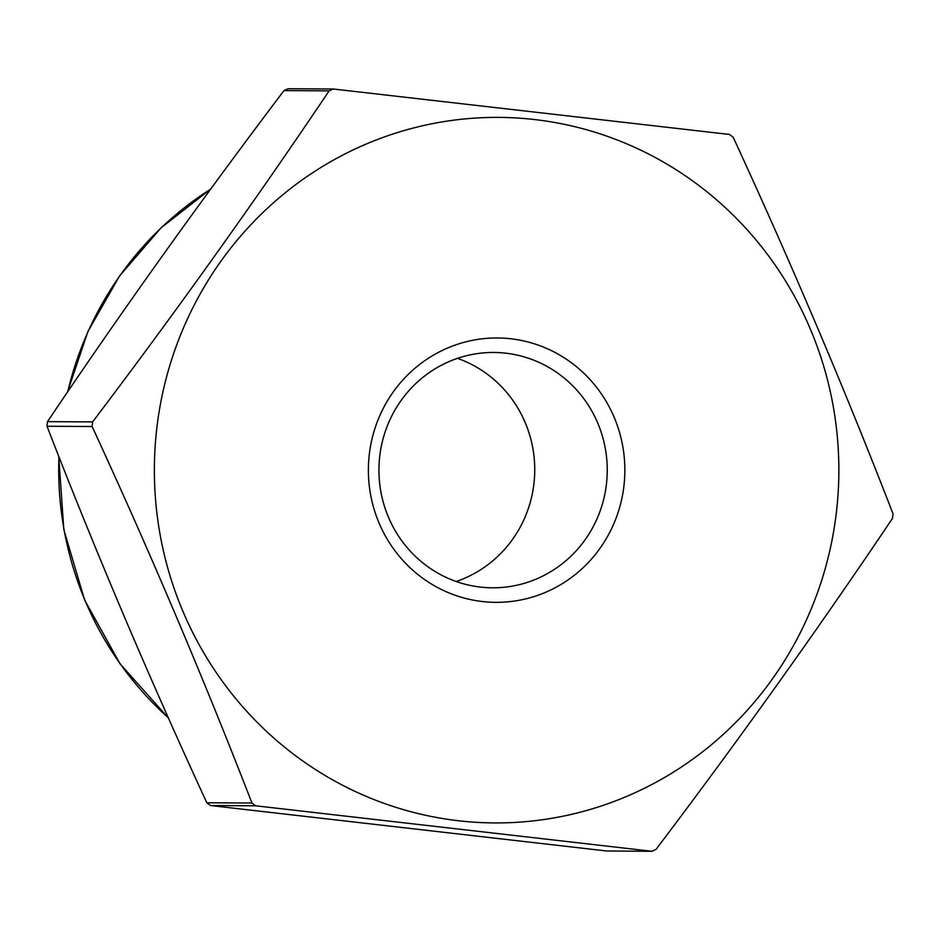 <?xml version="1.0" encoding="UTF-8"?>
<svg xmlns="http://www.w3.org/2000/svg" width="940" height="940" viewBox="0 0 940 940"><rect width="100%" height="100%" fill="white"/><g stroke="black" fill="none" stroke-linecap="round" stroke-linejoin="round"><path stroke-width="1.41" d="M92.132 426.525C150.224 552.438 203.498 677.952 251.955 803.042A415.069 402.684 90.3 0 0 255.586 805.792L651.89 851.276A415.069 402.684 90.3 0 0 656.014 849.408C739.498 739.087 818.329 628.743 892.495 518.363A415.069 402.684 90.3 0 0 893 513.745C844.543 388.643 791.269 263.141 733.177 137.228A415.069 402.684 90.3 0 0 729.546 134.467L333.242 88.995A415.069 402.684 90.3 0 0 329.118 90.863C254.94 201.242 176.121 311.587 92.625 421.907A415.069 402.684 90.3 0 0 92.132 426.525L47 426.255C95.774 552.121 149.049 677.623 206.824 802.772L251.955 803.042M333.242 88.995L288.11 88.724A415.069 402.684 90.3 0 0 283.986 90.593C200.502 200.913 121.671 311.257 47.505 421.637L92.625 421.907M47.505 421.637A415.069 402.684 90.3 0 0 47 426.255M283.986 90.593L329.118 90.863M206.824 802.772A415.069 402.684 90.3 0 0 210.454 805.533L606.758 851.005L651.89 851.276M210.454 805.533L255.586 805.792M701.111 187.213A352.77 342.242 90.3 0 0 283.716 194.028A352.77 342.242 90.3 0 0 183.053 611.658A352.77 342.242 90.3 0 0 709.512 746.289A352.77 342.242 90.3 0 0 701.111 187.213M614.102 417.137A132.188 128.239 -89.7 0 1 482.373 601.529A132.188 128.239 -89.7 0 1 393.355 391.804A132.188 128.239 -89.7 0 1 614.102 417.137M457.498 358.352A117.665 114.163 -89.7 0 1 525.166 422.507A117.665 114.163 -89.7 0 1 456.17 581.496M597.676 422.941A117.665 114.163 90.3 0 0 493.794 352.465A117.665 114.163 90.3 0 0 378.938 469.46A117.665 114.163 90.3 0 0 492.396 587.806A117.665 114.163 90.3 0 0 597.676 422.941M210.666 189.14A329.259 319.436 90.3 0 0 67.751 391.733M58.938 456.734A329.259 319.436 90.3 0 0 168.378 717.855M210.772 188.987L161.01 227.88L119.533 275.996L87.925 331.479L67.398 392.25M58.727 456.194L63.826 529.62L84.623 600.026L120.097 663.91L168.471 718.078"/></g></svg>
